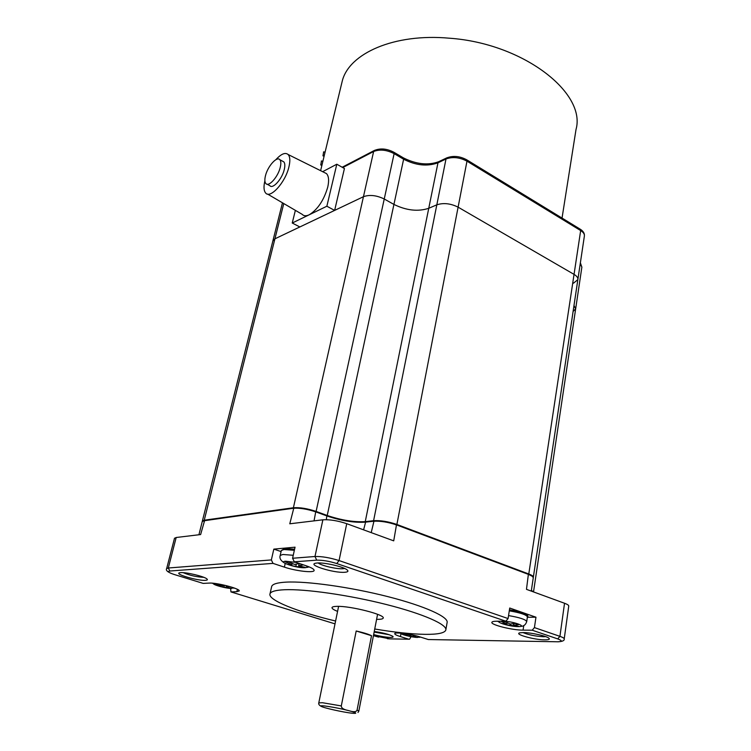 <?xml version="1.0" encoding="UTF-8"?>
<svg xmlns="http://www.w3.org/2000/svg" width="751" height="751" viewBox="0 0 751 751"><rect width="100%" height="100%" fill="white"/><g stroke="black" fill="none" stroke-linecap="round" stroke-linejoin="round"><path stroke-width="1.13" d="M531.361 590.511L532.863 591.694M203.005 520.922L293.848 507.92C300.015 507.46 307.328 508.643 315.795 511.459L326.901 515.524C341.358 520.368 354.294 522.461 365.69 521.804L374.036 520.856C380.766 520.481 388.267 521.692 396.537 524.498L528.422 574.008L532.788 576.655M202.216 521.645L204.122 520.668L293.284 508.286C299.658 507.817 307.225 509.037 315.993 511.957L327.107 516.012C341.292 520.762 353.965 522.818 365.146 522.18L373.482 521.241C380.457 520.847 388.22 522.105 396.781 525.005L528.713 574.496L532.393 576.327L533.276 577.726L531.276 591.112M531.323 590.812L532.675 591.619M239.194 590.915L236.847 591.675L230.942 591.919L230.623 588.39M428.323 639.542L557.392 641.776L428.323 639.542L419.847 636.876C410.769 633.928 394.697 631.882 394.726 633.647C394.641 634.379 396.537 635.365 400.424 636.595L400.968 633.628M378.645 637.139L373.435 635.665L390.088 638.885L408.816 639.214L400.424 636.595M239.165 591.018C240.987 588.887 216.495 582.429 208.975 583.095L203.202 583.405L174.626 574.628L203.202 583.405M273.824 549.122L271.355 559.927L273.026 563.391L284.385 567.136C295.838 571.023 313.693 573.107 314.115 570.544C314.35 569.277 311.581 567.653 305.817 565.672L294.298 561.814L292.59 558.256L295.049 547.179L273.824 549.122L281.081 551.572M527.362 617.256L535.961 617.209L509.722 608.028L508.089 618.561L505.845 621.208L496.796 621.227C493.773 621.246 492.13 621.603 491.877 622.307C490.459 624.766 512.332 630.23 523.062 630.136L523.757 625.527M557.711 638.894L559.927 636.35C562.893 637.392 564.32 638.256 564.217 638.941C564.545 640.565 562.537 641.514 558.181 641.795L557.392 641.776C562.443 641.692 562.546 640.734 557.711 638.894L532.196 630.202L523.062 630.136M445.887 629.591L447.08 622.701C449.117 617.106 425.094 606.095 387.769 596.604C350.529 587.094 306.859 581.002 286.122 582.128C277.429 582.607 272.622 584.025 271.702 586.381L271.562 587M374.251 631.478C383.104 632.764 389.281 634.379 392.773 636.322C393.665 637.083 392.867 637.449 390.37 637.43C385.535 637.223 379.959 636.275 373.651 634.576M544.813 639.861C534.064 639.861 513.402 634.041 519.927 632.811L523.203 632.567C530.666 632.53 545.939 635.815 548.728 638.059C550.239 639.27 548.934 639.871 544.813 639.861M344.671 572.281C333.735 573.21 306.427 564.639 315.852 563.175L317.194 563.006C324.329 562.311 343.395 566.676 347.056 569.84C348.746 571.229 347.948 572.046 344.671 572.281M180.644 572.637C186.07 572.065 204.403 576.468 206.929 578.937C207.839 579.734 207.37 580.194 205.511 580.326C197.757 581.011 173.012 573.717 179.902 572.731L180.644 572.637M374.73 629C394.641 632.333 411.435 634.107 425.113 634.351C437.617 634.482 444.508 633.084 445.794 630.145C447.803 624.757 423.686 613.942 386.258 604.489C348.915 595.027 305.159 588.812 284.432 589.742C275.73 590.145 270.933 591.478 270.031 593.741C267.347 599.946 297.509 611.971 335.603 621.021M337.584 611.389C333.632 609.812 331.782 608.526 332.026 607.55C332.317 606.827 333.923 606.433 336.842 606.367C350.248 605.766 385.779 614.862 383.17 618.148C382.841 618.927 381.057 619.331 377.819 619.35L376.598 619.34M532.196 630.202L534.43 627.601L535.961 617.209M396.537 524.498L393.721 540.851L346.737 523.682C337.697 520.687 329.745 519.392 322.883 519.805L289.783 523.794L293.848 507.92M534.43 627.601L559.927 636.35L564.536 603.26L526.47 589.347L528.422 574.008M204.666 520.33L200.63 534.552L176.185 537.5L174.485 538.307M203.859 577.35C196.678 577.003 189.787 575.435 183.188 572.666M390.088 638.885L409.567 639.223L411.05 636.679M564.536 603.26C567.465 604.348 568.864 605.297 568.742 606.095L564.226 638.857M545.695 636.623L543.395 636.735C535.36 636.266 528.554 634.877 522.978 632.558M389.29 634.755L374.129 632.07M344.681 568.488L342.991 568.732C336.805 569.258 321.146 565.616 318.208 562.959M533.52 591.929L575.651 308.877L573.989 305.479L575.651 308.877L573.097 311.477M533.276 577.397L533.351 577.219C533.501 576.289 531.98 575.219 528.788 573.989L396.885 524.461C388.323 521.56 380.56 520.302 373.594 520.696L365.258 521.635C354.078 522.283 341.395 520.236 327.22 515.486L316.105 511.422C307.347 508.502 299.78 507.282 293.397 507.751L204.244 520.19L202.366 521.034L272.895 240.846L274.913 238.818L363.446 196.696C369.614 194.509 376.551 195.279 384.24 198.996L393.928 204.422C406.413 210.524 418.016 211.81 428.746 208.299L436.829 204.816C443.494 202.648 450.581 203.427 458.11 207.163L574.046 274.378C576.862 276.068 578.139 277.832 577.857 279.644C578.139 277.832 576.862 276.068 574.046 274.378L458.11 207.163C450.581 203.427 443.494 202.648 436.829 204.816L428.746 208.299C418.016 211.81 406.413 210.524 393.928 204.422L384.24 198.996C376.551 195.279 369.614 194.509 363.446 196.696L274.913 238.818L272.829 241.109M533.417 591.891L531.389 590.324M533.37 577.097L577.857 279.644L573.445 283.211M349.975 712.952L352.369 713.243C357.889 713.685 356.669 712.812 348.708 710.624C343.714 709.648 341.236 708.08 341.301 705.921L322.451 702.72L318.79 702.88M371.52 635.693L356.19 630.99C363.334 632.595 368.441 634.163 371.52 635.693L357.082 710.052C356.35 712.023 353.561 712.211 348.708 710.624C336.636 707.451 318.02 704.541 321.015 706.269C323.287 707.855 343.808 712.408 352.369 713.243M356.19 630.99L341.301 705.921M503.226 621.659L504.86 621.621L510.145 624.015L515.402 623.452L518.791 624.616L513.524 625.17L518.932 626.418L505.263 624.588L501.893 623.452L506.897 624.015L501.612 621.631L503.226 621.659M513.524 625.17L513.75 623.705M515.674 626.409L515.768 625.771M510.276 625.161L510.455 624.006M505.263 624.588L505.367 623.921M506.897 624.015L507.094 622.729M406.197 633.797L409.933 635.308L412.89 635.055M416.533 635.928L412.984 636.275L416.627 637.308L406.648 635.703L403.597 634.745L407.436 635.28L402.78 633.328M412.984 636.275L413.2 635.121M410.487 636.238L410.666 635.28M406.648 635.703L406.732 635.224M407.436 635.28L407.596 634.407M229.139 586.371L226.107 586.916L230.801 588.24L220.775 586.681L217.199 585.573L220.4 585.911L214.833 583.649L216.128 583.611M217.574 583.837L222.521 585.808L225.169 585.358M226.107 586.916L226.417 585.658M223.986 587.019L224.342 585.536M220.775 586.681L221.104 585.301M220.4 585.911L220.597 585.104M286.788 561.823L288.168 561.682L294.552 564.452L299.076 563.541L303.188 564.912L298.654 565.813L305.225 567.362L302.456 567.549L291.698 565.71L287.614 564.358L291.801 564.649L285.427 561.889L286.788 561.823M298.654 565.813L299.151 563.569M302.456 567.549L302.606 566.836M295.894 566.001L296.288 564.179M291.698 565.71L292.177 563.513M291.801 564.649L292.064 563.466M295.368 210.355L292.242 223.019L299.837 226.962L334.636 210.411L344.427 168.515L336.805 164.216L322.648 171.688M324.075 172.401L326.478 173.594C328.778 176.063 329.201 180.587 327.736 187.168C323.831 200.357 317.654 209.567 309.196 214.795L326.863 206.225L336.805 164.216M292.242 223.019L309.196 214.795C306.145 216.222 303.789 216.063 302.127 214.307L267.553 194.068M275.824 159.728C281.127 153.899 285.23 152.162 288.121 154.509C290.102 156.734 290.355 160.902 288.891 167.041C285.333 182.559 270.022 199.287 265.563 192.904C263.761 190.623 263.526 186.586 264.878 180.822M267.121 184.22L269.853 185.675C272.697 189.449 282.047 179.114 284.244 169.623C285.145 165.877 285.005 163.296 283.831 161.887L282.573 161.202M280.236 167.435C281.137 163.68 281.015 161.108 279.841 159.7C276.941 155.917 267.694 166.318 265.478 175.706C264.54 179.498 264.662 182.108 265.854 183.544C268.68 187.318 278.02 176.945 280.236 167.435M334.636 210.411L326.863 206.225M562.039 218.072L576.017 129.501C586.456 93.002 523.4 43.323 449.295 38.198C394.012 33.147 348.962 53.509 342.249 81.089L341.517 84.121M324.047 156.424L325.427 150.716M321.888 165.37L320.752 164.976L321.466 161.014M324.075 156.255L322.958 155.851L323.662 151.909M315.795 511.459L314.04 520.875M326.901 515.524L326.319 519.683M365.69 521.804L363.597 529.849M374.036 520.856L371.21 532.628M236.847 591.675L237.4 589.338M230.942 591.919L335.021 623.865L230.942 591.919M273.026 563.391L169.801 571.023C167.051 571.473 168.665 572.675 174.626 574.628L174.307 574.534C167.98 572.44 165.436 570.45 166.656 568.573L166.638 568.657M505.845 621.208L336.767 563.55C329.135 561.166 322.451 560.039 316.715 560.162L294.298 561.814M508.089 618.561L339.058 560.565L346.737 523.682M336.767 563.55L339.058 560.565C329.896 557.683 321.86 556.331 314.979 556.5L292.59 558.256M316.715 560.162L314.979 556.5L322.883 519.805M271.355 559.927L168.308 568L176.185 537.5M169.801 571.023L168.308 568L166.656 568.573L174.514 538.195M284.385 567.136L285.211 563.438M283.775 203.568L204.244 520.19M374.693 150.284L373.623 151.514L293.397 507.751M342.756 167.576L373.623 151.514C379.762 149.102 386.596 149.815 394.134 153.636L316.105 511.422M403.203 157.757L403.625 159.221L327.22 515.486M439.063 161.54L437.974 162.798L365.258 521.635M393.721 152.162L394.134 153.636L403.625 159.221C415.866 165.483 427.319 166.675 437.974 162.798L446 158.987L373.594 520.696M447.089 157.719L446 158.987C452.618 156.593 459.612 157.316 466.981 161.155L396.885 524.461M466.493 159.663L466.981 161.155L580.664 230.566L528.788 573.989M580.044 229.083L580.664 230.566C583.433 232.322 584.663 234.162 584.372 236.096C584.7 233.477 583.367 231.205 580.363 229.28L466.784 159.841C459.8 156.067 453.069 155.448 446.582 157.963L438.546 161.775C427.892 165.549 416.204 164.253 403.465 157.907L393.984 152.312C386.859 148.567 380.259 147.985 374.176 150.557L342.156 167.238M580.26 263.573L581.865 267.159L580.373 262.784M357.992 712.474L358.837 711.113L357.082 710.052M527.437 616.796C529.643 615.116 523.654 612.778 509.45 609.774C520.19 611.605 525.784 613.511 526.254 615.491M509.281 610.845C520.405 612.75 526.451 614.759 527.418 616.89L526.733 621.481M508.549 615.585C519.692 617.5 525.747 619.5 526.714 621.584C525.691 624.776 523.7 626.381 520.734 626.381M504.343 621.218C514.857 621.828 527.606 626.794 518.303 626.597C509.985 626.71 493.98 621.856 500.645 621.218M419.659 636.82L417.547 637.43C412.055 637.449 399.241 634.135 401.062 633.159M233.157 587.611L231.881 588.399C226.718 588.793 210.712 584.316 213.8 583.32M285.446 548.549L294.608 549.188L284.685 548.596L281.315 550.521L283.991 549.525L294.364 550.295M281.287 550.68L280.207 555.449L282.874 554.482L293.256 555.28M280.17 555.59L280.207 555.449C279.269 558.171 280.705 560.687 284.507 563.025M306.032 565.738C307.732 566.845 307.403 567.503 305.066 567.7C297.161 568.413 276.912 561.729 285.615 561.222L296.072 562.415M204.188 520.415L203.624 520.753M531.98 575.773L532.393 576.327M532.271 591.084L532.666 591.61M271.702 586.381L270.031 593.741M202.254 521.513L198.921 534.759M387.375 638.697L390.116 638.894M272.895 240.846L282.47 202.798M575.688 308.67L581.865 267.159M577.894 279.4L584.372 236.096M338.607 606.367L318.8 702.823C318.405 704.053 319.091 705.17 320.874 706.165M377.575 614.309L358.847 711.047M499.903 622.682L497.65 621.227M401.391 633.853L400.114 633.084M419.227 637.308L420.532 637.092M214.016 584.231L212.449 583.189M233.645 588.193L234.368 588.042M307.253 567.399L309.112 566.883M288.121 154.509L326.478 173.594M283.831 161.887L279.841 159.7M342.249 81.089L320.611 170.674M322.902 161.174L321.334 161.005M324.986 152.049L323.531 151.899"/></g></svg>
